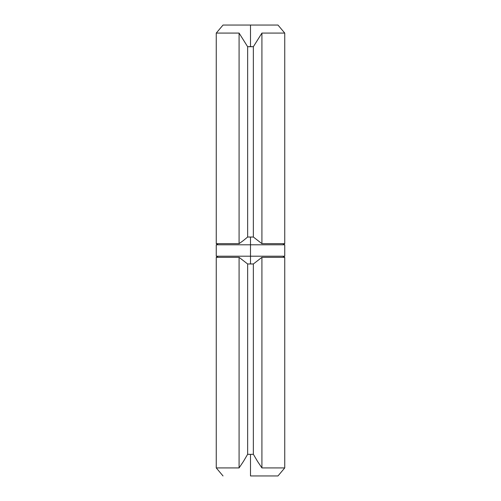<?xml version="1.0" encoding="UTF-8"?>
<svg xmlns="http://www.w3.org/2000/svg" width="501" height="501" viewBox="0 0 501 501"><rect width="100%" height="100%" fill="white"/><g stroke="black" fill="none" stroke-linecap="round" stroke-linejoin="round"><path stroke-width="0.75" d="M239.083 467.921L216.257 467.921L239.083 467.921L243.48 461.358L239.083 467.921L239.083 257.339L247.644 263.983L250.5 263.927L250.5 256.205L250.5 263.927L253.356 263.983L261.917 257.339L284.743 257.339L261.917 257.339L253.356 263.983L247.644 263.983L239.083 257.339L239.083 467.921M247.644 454.275L243.48 461.358L247.644 454.275L247.644 263.983L247.644 454.275L250.5 454.382L247.644 454.275M250.5 475.95L250.5 454.382L250.5 475.95L277.974 475.95L250.5 475.95M223.026 475.95L216.257 467.921L216.257 257.339L239.083 257.339L216.257 257.339L218.211 256.205M253.356 454.275L250.5 454.382L253.356 454.275L253.356 263.983L253.356 454.275L257.514 461.352L253.356 454.275M261.917 467.921L257.514 461.352L261.917 467.921L261.917 257.339L261.917 467.921L284.743 467.921L261.917 467.921M282.789 244.795L284.743 243.661L284.743 33.079L261.917 33.079L261.917 243.661L261.917 33.079L253.356 46.725L261.917 33.079L284.743 33.079L277.974 25.05L250.5 25.05L250.5 46.618L253.356 46.725L253.356 237.017L261.917 243.661L284.743 243.661L261.917 243.661L253.356 237.017L250.5 237.073L250.5 244.795L216.257 244.795L250.5 244.795L250.5 256.205L216.257 256.205L284.743 256.205L284.743 244.795L250.5 244.795L250.5 256.205L284.743 256.205M277.974 25.05L250.5 25.05L250.5 46.618L247.644 46.725L239.083 33.079L216.257 33.079L239.083 33.079L247.644 46.725L253.356 46.725L253.356 237.017L247.644 237.017L250.5 237.073L250.5 244.795L284.743 244.795M239.083 243.661L216.257 243.661L239.083 243.661L243.411 240.524L239.083 243.661L239.083 33.079L239.083 243.661M247.644 237.017L243.411 240.524L247.644 237.017L247.644 46.725L247.644 237.017M250.5 25.05L223.026 25.05L250.5 25.05M277.974 475.95L284.743 467.921L284.743 257.339L282.789 256.205M216.257 256.205L216.257 244.795M223.026 25.05L216.257 33.079L216.257 243.661L218.211 244.795"/></g></svg>
